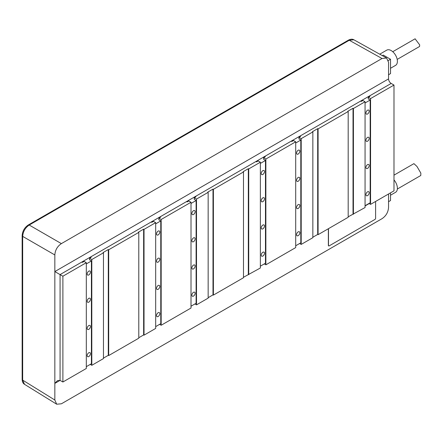 <?xml version="1.0" encoding="UTF-8"?>
<svg xmlns="http://www.w3.org/2000/svg" width="443" height="443" viewBox="0 0 443 443"><rect width="100%" height="100%" fill="white"/><g stroke="black" fill="none" stroke-linecap="round" stroke-linejoin="round"><path stroke-width="0.66" d="M156.523 288.349A2.315 1.335 120 0 0 157.005 289.406A2.315 1.335 120 0 0 158.788 288.786A2.315 1.335 120 0 0 159.796 286.46A2.315 1.335 120 0 0 159.319 285.403A2.315 1.335 120 0 0 157.536 286.017A2.315 1.335 120 0 0 156.523 288.349M155.676 326.618L160.776 323.672L160.776 220.913L158.815 219.778L158.943 218.194L160.582 217.247L159.995 216.909L151.224 221.971L90.632 256.951L91.219 257.294L89.586 258.236L91.812 259.52L91.812 365.303L90.239 364.395M155.676 222.652L144.025 229.374L144.025 335.157L155.676 328.429L155.676 222.652L153.45 221.367L151.811 222.308L151.224 221.971M159.142 218.078L158.555 217.74M155.676 223.859L160.776 220.913M161.169 219.479L161.169 325.256L191.011 308.029L191.011 202.252L161.169 219.479L158.943 218.194M161.169 325.256L159.602 324.354M156.523 233.948A2.315 1.335 120 0 0 157.005 235.006A2.315 1.335 120 0 0 158.788 234.386A2.315 1.335 120 0 0 159.796 232.06A2.315 1.335 120 0 0 159.319 230.997A2.315 1.335 120 0 0 157.536 231.617A2.315 1.335 120 0 0 156.523 233.948M156.523 261.149A2.315 1.335 120 0 0 157.005 262.206A2.315 1.335 120 0 0 158.788 261.586A2.315 1.335 120 0 0 159.796 259.26A2.315 1.335 120 0 0 159.319 258.197A2.315 1.335 120 0 0 157.536 258.817A2.315 1.335 120 0 0 156.523 261.149M156.523 315.549A2.315 1.335 120 0 0 157.005 316.607A2.315 1.335 120 0 0 158.788 315.986A2.315 1.335 120 0 0 159.796 313.661A2.315 1.335 120 0 0 159.319 312.603A2.315 1.335 120 0 0 157.536 313.223A2.315 1.335 120 0 0 156.523 315.549M62.889 382.004L62.889 276.222L86.313 262.693L86.313 368.476L62.889 382.004L60.071 380.376L57.457 380.637L54.838 383.4L54.838 400.023L56.676 404.21L61.383 403.8L382.016 218.687C386.047 215.974 388.223 212.197 388.555 207.352L388.555 193.979M91.812 259.52L103.457 252.798L103.457 358.581L91.812 365.303M108.69 355.557L108.69 249.774L138.792 232.398L138.792 338.181L108.69 355.557L108.297 355.33L103.457 358.127M144.025 335.157L143.632 334.93L138.792 337.727M196.504 304.856L196.504 199.079L208.155 192.351L208.155 298.133L196.504 304.856L194.937 303.953M213.388 295.11L213.388 189.327L243.489 171.95L243.489 277.733L213.388 295.11L212.994 294.883L208.155 297.679M248.722 274.71L248.722 168.927L260.368 162.204L260.368 267.987L243.489 277.279M265.866 264.814L265.866 159.031L295.702 141.804L295.702 247.587L265.866 264.814L264.294 263.906M301.201 244.414L301.201 138.631L312.847 131.909L312.847 237.686L301.201 244.414L299.629 243.506M318.085 234.668L318.085 128.885L348.181 111.503L348.181 217.286L318.085 234.668L317.692 234.441L312.847 237.232M62.889 276.222L54.838 271.576L54.838 254.952C55.17 250.107 57.352 246.325 61.383 243.617L382.016 58.504L386.601 58.022L388.555 62.28L388.555 78.904A3.699 2.137 -120 0 0 391.175 83.439L360.619 101.082L361.206 101.419L362.839 100.472L365.065 101.757L365.065 207.54L348.181 216.832M391.175 83.439L393.988 85.062L393.988 190.844L370.564 204.367L368.991 203.459M365.065 205.729L370.171 202.778L370.171 100.024L368.205 98.889L368.338 97.299L370.564 98.584L370.564 204.367M393.988 85.062L370.564 98.584M365.065 101.757L353.42 108.485L353.42 214.262M365.065 102.97L370.171 100.024M365.918 113.054A2.315 1.335 120 0 0 366.394 114.111A2.315 1.335 120 0 0 368.177 113.497A2.315 1.335 120 0 0 369.191 111.165A2.315 1.335 120 0 0 368.709 110.108A2.315 1.335 120 0 0 366.926 110.728A2.315 1.335 120 0 0 365.918 113.054M365.918 140.254A2.315 1.335 120 0 0 366.394 141.317A2.315 1.335 120 0 0 368.177 140.697A2.315 1.335 120 0 0 369.191 138.366A2.315 1.335 120 0 0 368.709 137.308A2.315 1.335 120 0 0 366.926 137.928A2.315 1.335 120 0 0 365.918 140.254M365.918 167.46A2.315 1.335 120 0 0 366.394 168.517A2.315 1.335 120 0 0 368.177 167.897A2.315 1.335 120 0 0 369.191 165.566A2.315 1.335 120 0 0 368.709 164.508A2.315 1.335 120 0 0 366.926 165.128A2.315 1.335 120 0 0 365.918 167.46M365.918 194.66A2.315 1.335 120 0 0 366.394 195.717A2.315 1.335 120 0 0 368.177 195.097A2.315 1.335 120 0 0 369.191 192.771A2.315 1.335 120 0 0 368.709 191.708A2.315 1.335 120 0 0 366.926 192.328A2.315 1.335 120 0 0 365.918 194.66M368.532 97.189L367.945 96.845M369.384 96.015L369.971 96.358L368.338 97.299M295.702 141.804L293.482 140.52L291.843 141.467L291.256 141.123L300.022 136.062L300.614 136.4L298.975 137.347L301.201 138.631M260.368 162.204L258.147 160.92L256.508 161.867L255.921 161.523L264.687 156.462L265.279 156.8L263.64 157.747L265.866 159.031M191.011 202.252L188.784 200.967L187.145 201.908L186.558 201.571L195.33 196.509L195.917 196.847L194.278 197.794L196.504 199.079M86.313 262.693L84.087 261.409L82.453 262.356L81.861 262.018L90.632 256.951M353.42 108.485L353.027 108.258L347.794 111.282L348.181 111.503M318.085 128.885L317.692 128.658L312.453 131.682L312.847 131.909M248.722 168.927L248.329 168.7L243.096 171.723L243.489 171.95M213.388 189.327L212.994 189.106L207.761 192.124L208.155 192.351M144.025 229.374L143.632 229.147L138.399 232.171L138.792 232.398M108.69 249.774L108.297 249.547L103.064 252.571L103.457 252.798M365.065 205.801L369.058 203.498M328.617 245.887A0.925 0.532 120 0 1 328.551 245.854A0.925 0.532 120 0 1 328.357 245.433L328.357 228.732M382.016 58.504L349.272 40.258L353.879 39.787C352.401 38.912 350.563 39.039 348.37 40.18L348.37 40.18A1.85 1.069 60 0 1 349.272 40.258L29.21 225.044C25.223 227.78 23.047 231.556 22.671 236.379L54.838 254.952M388.555 78.904L54.838 271.576L54.838 383.4L60.071 380.376L60.071 274.594L81.861 262.018M54.838 400.023L22.671 380.133A1.85 1.069 0 0 1 22.15 379.391L22.15 379.391C22.255 381.827 23.047 383.477 24.531 384.336L22.671 380.133L22.671 236.379A1.85 1.069 0 0 1 22.15 235.637L22.15 235.637C22.477 231.08 24.531 227.525 28.308 224.966L28.308 224.966A1.85 1.069 60 0 1 29.21 225.044L61.383 243.617M375.603 201.46L375.603 218.31A0.925 0.532 120 0 1 374.944 219.44L329.143 245.887A0.925 0.532 120 0 1 328.678 245.931A0.925 0.532 120 0 1 328.49 245.511L328.49 228.66M365.065 205.956L369.191 203.575M388.555 201.687L390.521 200.552L390.521 192.843M390.521 195.213L395.571 192.295A8.794 5.078 -120 0 0 393.988 179.908M397.354 189.023L420.772 175.506L420.85 173.141L416.974 166.468L413.923 163.644L393.988 175.151M390.521 68.277L395.571 65.359A8.794 5.078 -120 0 0 396.917 58.315A8.794 5.078 -120 0 0 391.175 50.568A8.794 5.078 -120 0 0 386.778 50.131L379.74 54.196M388.555 74.745L390.521 73.616L390.521 59.257L383.322 55.104L382.359 55.657M388.35 60.514L390.521 59.257M419.538 46.498L419.704 44.904L415.091 38.807M353.027 108.258L353.027 214.041M317.692 128.658L317.692 234.441M298.975 139.008L298.975 137.347M298.975 138.858L300.808 140.066L295.702 143.011M295.702 245.771L300.808 242.825L300.808 140.066M299.175 137.23L298.582 136.893M296.555 153.101A2.315 1.335 120 0 0 297.037 154.158A2.315 1.335 120 0 0 298.815 153.538A2.315 1.335 120 0 0 299.828 151.213A2.315 1.335 120 0 0 299.346 150.155A2.315 1.335 120 0 0 297.563 150.77A2.315 1.335 120 0 0 296.555 153.101M296.555 180.301A2.315 1.335 120 0 0 297.037 181.359A2.315 1.335 120 0 0 298.815 180.738A2.315 1.335 120 0 0 299.828 178.413A2.315 1.335 120 0 0 299.346 177.355A2.315 1.335 120 0 0 297.563 177.975A2.315 1.335 120 0 0 296.555 180.301M296.555 207.501A2.315 1.335 120 0 0 297.037 208.559A2.315 1.335 120 0 0 298.815 207.939A2.315 1.335 120 0 0 299.828 205.613A2.315 1.335 120 0 0 299.346 204.555A2.315 1.335 120 0 0 297.563 205.175A2.315 1.335 120 0 0 296.555 207.501M296.555 234.701A2.315 1.335 120 0 0 297.037 235.765A2.315 1.335 120 0 0 298.815 235.144A2.315 1.335 120 0 0 299.828 232.813A2.315 1.335 120 0 0 299.346 231.755A2.315 1.335 120 0 0 297.563 232.376A2.315 1.335 120 0 0 296.555 234.701M263.64 159.408L263.64 157.747M263.64 159.258L265.473 160.466L260.368 163.412M260.368 266.171L265.473 263.225L265.473 160.466M263.84 157.636L263.247 157.293M261.22 173.501A2.315 1.335 120 0 0 261.702 174.559A2.315 1.335 120 0 0 263.48 173.938A2.315 1.335 120 0 0 264.493 171.613A2.315 1.335 120 0 0 264.011 170.555A2.315 1.335 120 0 0 262.228 171.17A2.315 1.335 120 0 0 261.22 173.501M261.22 200.701A2.315 1.335 120 0 0 261.702 201.759A2.315 1.335 120 0 0 263.48 201.139A2.315 1.335 120 0 0 264.493 198.813A2.315 1.335 120 0 0 264.011 197.755A2.315 1.335 120 0 0 262.228 198.375A2.315 1.335 120 0 0 261.22 200.701M261.22 227.901A2.315 1.335 120 0 0 261.702 228.959A2.315 1.335 120 0 0 263.48 228.344A2.315 1.335 120 0 0 264.493 226.013A2.315 1.335 120 0 0 264.011 224.955A2.315 1.335 120 0 0 262.228 225.576A2.315 1.335 120 0 0 261.22 227.901M261.22 255.102A2.315 1.335 120 0 0 261.702 256.165A2.315 1.335 120 0 0 263.48 255.545A2.315 1.335 120 0 0 264.493 253.213A2.315 1.335 120 0 0 264.011 252.156A2.315 1.335 120 0 0 262.228 252.776A2.315 1.335 120 0 0 261.22 255.102M248.329 168.7L248.329 274.483M212.994 189.106L212.994 294.883M194.278 199.455L194.278 197.794M194.278 199.306L196.111 200.513L191.011 203.459M191.011 306.218L196.111 303.272L196.111 200.513M194.477 197.678L193.89 197.34M191.858 213.548A2.315 1.335 120 0 0 192.34 214.606A2.315 1.335 120 0 0 194.123 213.986A2.315 1.335 120 0 0 195.13 211.654A2.315 1.335 120 0 0 194.654 210.597A2.315 1.335 120 0 0 192.871 211.217A2.315 1.335 120 0 0 191.858 213.548M191.858 240.748A2.315 1.335 120 0 0 192.34 241.806A2.315 1.335 120 0 0 194.123 241.186A2.315 1.335 120 0 0 195.13 238.86A2.315 1.335 120 0 0 194.654 237.797A2.315 1.335 120 0 0 192.871 238.417A2.315 1.335 120 0 0 191.858 240.748M191.858 267.949A2.315 1.335 120 0 0 192.34 269.006A2.315 1.335 120 0 0 194.123 268.386A2.315 1.335 120 0 0 195.13 266.06A2.315 1.335 120 0 0 194.654 264.997A2.315 1.335 120 0 0 192.871 265.617A2.315 1.335 120 0 0 191.858 267.949M191.858 295.149A2.315 1.335 120 0 0 192.34 296.206A2.315 1.335 120 0 0 194.123 295.586A2.315 1.335 120 0 0 195.13 293.26A2.315 1.335 120 0 0 194.654 292.203A2.315 1.335 120 0 0 192.871 292.823A2.315 1.335 120 0 0 191.858 295.149M143.632 229.147L143.632 334.93M108.297 249.547L108.297 355.33M89.586 259.903L89.586 258.236M89.586 259.748L91.419 260.96L86.313 263.906M86.313 366.666L91.419 363.72L91.419 260.96M89.779 258.125L89.193 257.782M87.166 273.99A2.315 1.335 120 0 0 87.642 275.053A2.315 1.335 120 0 0 89.425 274.433A2.315 1.335 120 0 0 90.433 272.102A2.315 1.335 120 0 0 89.957 271.044A2.315 1.335 120 0 0 88.174 271.664A2.315 1.335 120 0 0 87.166 273.99M87.166 301.19A2.315 1.335 120 0 0 87.642 302.253A2.315 1.335 120 0 0 89.425 301.633A2.315 1.335 120 0 0 90.433 299.302A2.315 1.335 120 0 0 89.957 298.244A2.315 1.335 120 0 0 88.174 298.864A2.315 1.335 120 0 0 87.166 301.19M87.166 328.396A2.315 1.335 120 0 0 87.642 329.454A2.315 1.335 120 0 0 89.425 328.833A2.315 1.335 120 0 0 90.433 326.502A2.315 1.335 120 0 0 89.957 325.444A2.315 1.335 120 0 0 88.174 326.065A2.315 1.335 120 0 0 87.166 328.396M87.166 355.596A2.315 1.335 120 0 0 87.642 356.654A2.315 1.335 120 0 0 89.425 356.034A2.315 1.335 120 0 0 90.433 353.708A2.315 1.335 120 0 0 89.957 352.645A2.315 1.335 120 0 0 88.174 353.265A2.315 1.335 120 0 0 87.166 355.596M360.619 101.082L300.022 136.062M291.256 141.123L264.687 156.462M255.921 161.523L195.33 196.509M186.558 201.571L159.995 216.909M28.308 224.966L348.37 40.18M386.601 58.022L353.863 39.781M22.15 379.391L22.15 235.637M56.676 404.21L24.498 384.314M397.188 59.401L419.571 46.482M392.747 51.709L415.13 38.79"/></g></svg>
